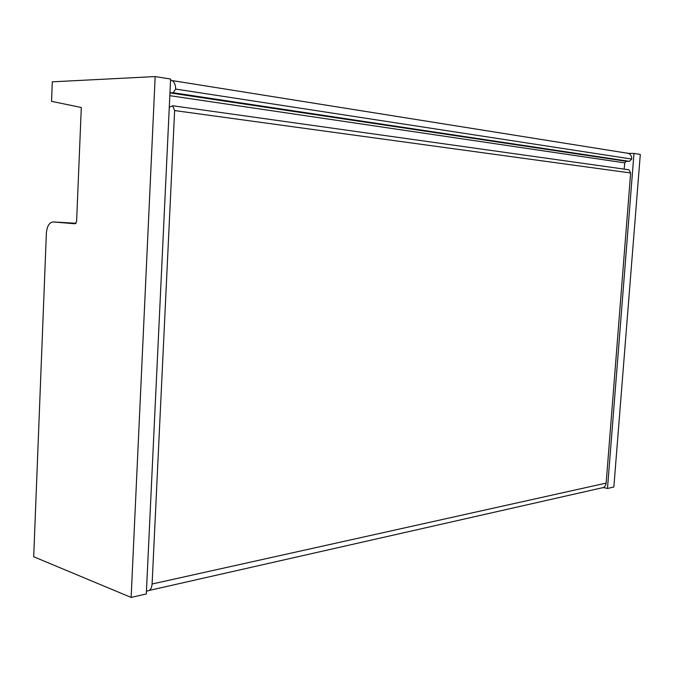<?xml version="1.0" encoding="UTF-8"?>
<svg xmlns="http://www.w3.org/2000/svg" width="674" height="674" viewBox="0 0 674 674"><rect width="100%" height="100%" fill="white"/><g stroke="black" fill="none" stroke-linecap="round" stroke-linejoin="round"><path stroke-width="1.01" d="M146.46 590.837L146.94 590.946C149.914 591.022 151.633 588.705 152.097 584.004L174.625 110.561L172.662 105.759L169.284 107.259M149.316 590.407L601.318 487.984C604.081 487.858 605.69 486.224 606.153 483.098L630.645 172.974L628.901 169.781L627.705 169.612M624.149 169.115L624.773 162.881L169.831 95.674M169.966 92.86L173.092 92.742L175.636 89.061L631.74 159.056L629.398 161.347L626.323 161.288L624.773 162.881M175.636 89.061C175.602 84.865 174.414 82.034 172.064 80.568L170.564 80.13M631.74 159.056C631.74 156.326 630.679 154.439 628.564 153.394L626.82 153.023M603.39 487.555L607.485 488.473L633.981 153.428L628.362 153.36M633.981 153.428L640.3 154.439L613.854 487.016L607.485 488.473M52.302 81.832L51.544 101.336L81.301 107.503L76.6 221.51L75.134 223.785L53.339 221.94C49.362 222.319 47.037 226.001 46.38 232.993L33.7 556.758L131.135 597.434L155.172 76.566L52.302 81.832M76.044 223.288L53.339 221.94M131.135 597.434L146.309 593.962L170.615 79.043L155.172 76.566M606.153 483.098L152.097 584.004M630.645 172.974L174.625 110.561M626.323 161.288L169.966 92.902M629.398 161.347L173.092 92.742M628.901 169.781L172.662 105.759M628.564 153.394L172.064 80.568"/></g></svg>
